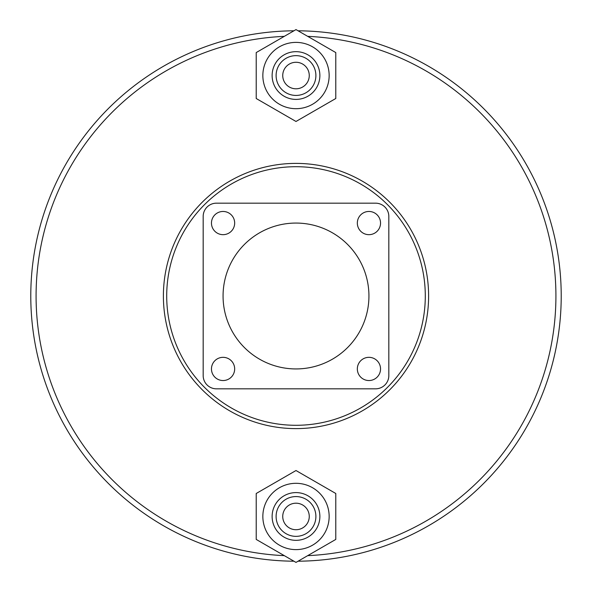 <?xml version="1.0" encoding="UTF-8"?>
<svg xmlns="http://www.w3.org/2000/svg" width="592" height="592" viewBox="0 0 592 592"><rect width="100%" height="100%" fill="white"/><g stroke="black" fill="none" stroke-linecap="round" stroke-linejoin="round"><path stroke-width="0.89" d="M428.608 296A132.608 132.608 0 0 0 296 163.392A132.608 132.608 0 0 0 163.392 296A132.608 132.608 0 0 0 296 428.608A132.608 132.608 0 0 0 428.608 296A132.608 132.608 0 0 1 296 428.608A132.608 132.608 0 0 1 163.392 296M561.216 296A265.216 265.216 0 0 0 298.057 30.791A265.216 265.216 0 0 1 561.216 296A265.216 265.216 0 0 1 298.057 561.209M30.784 296A265.216 265.216 0 0 1 293.943 30.791A265.216 265.216 0 0 0 30.784 296A265.216 265.216 0 0 0 293.943 561.209M357.331 223.066A11.603 11.603 0 0 0 368.934 234.669A11.603 11.603 0 0 0 380.538 223.066A11.603 11.603 0 0 0 368.934 211.462A11.603 11.603 0 0 0 357.331 223.066M211.462 368.934A11.603 11.603 0 0 0 223.066 380.538A11.603 11.603 0 0 0 234.669 368.934A11.603 11.603 0 0 0 223.066 357.331A11.603 11.603 0 0 0 211.462 368.934M357.331 368.934A11.603 11.603 0 0 0 368.934 380.538A11.603 11.603 0 0 0 380.538 368.934A11.603 11.603 0 0 0 368.934 357.331A11.603 11.603 0 0 0 357.331 368.934M211.462 223.066A11.603 11.603 0 0 0 223.066 234.669A11.603 11.603 0 0 0 234.669 223.066A11.603 11.603 0 0 0 223.066 211.462A11.603 11.603 0 0 0 211.462 223.066M368.934 296A72.934 72.934 0 0 0 296 223.066A72.934 72.934 0 0 0 223.066 296A72.934 72.934 0 0 0 296 368.934A72.934 72.934 0 0 0 368.934 296M388.826 375.565L388.826 216.435A13.261 13.261 0 0 0 375.565 203.174L216.435 203.174A13.261 13.261 0 0 0 203.174 216.435L203.174 375.565A13.261 13.261 0 0 0 216.435 388.826L375.565 388.826A13.261 13.261 0 0 0 388.826 375.565M282.739 75.539A13.261 13.261 0 0 0 296 88.8A13.261 13.261 0 0 0 309.261 75.539A13.261 13.261 0 0 0 296 62.278A13.261 13.261 0 0 0 282.739 75.539M315.891 75.539A19.891 19.891 0 0 0 296 55.648A19.891 19.891 0 0 0 276.109 75.539A19.891 19.891 0 0 0 296 95.43A19.891 19.891 0 0 0 315.891 75.539M319.872 75.539A23.872 23.872 0 0 0 296 51.667A23.872 23.872 0 0 0 272.128 75.539A23.872 23.872 0 0 0 296 99.404A23.872 23.872 0 0 0 319.872 75.539M329.152 75.539A33.152 33.152 0 0 0 296 42.387A33.152 33.152 0 0 0 262.848 75.539A33.152 33.152 0 0 0 296 108.691A33.152 33.152 0 0 0 329.152 75.539M296 121.471L335.782 98.509L335.782 52.57L296 29.6L256.218 52.57L256.218 98.509L296 121.471M282.739 516.461A13.261 13.261 0 0 0 296 529.722A13.261 13.261 0 0 0 309.261 516.461A13.261 13.261 0 0 0 296 503.2A13.261 13.261 0 0 0 282.739 516.461M315.891 516.461A19.891 19.891 0 0 0 296 496.57A19.891 19.891 0 0 0 276.109 516.461A19.891 19.891 0 0 0 296 536.352A19.891 19.891 0 0 0 315.891 516.461M319.872 516.461A23.872 23.872 0 0 0 296 492.596A23.872 23.872 0 0 0 272.128 516.461A23.872 23.872 0 0 0 296 540.333A23.872 23.872 0 0 0 319.872 516.461M329.152 516.461A33.152 33.152 0 0 0 296 483.309A33.152 33.152 0 0 0 262.848 516.461A33.152 33.152 0 0 0 296 549.613A33.152 33.152 0 0 0 329.152 516.461M296 562.4L335.782 539.43L335.782 493.491L296 470.529L256.218 493.491L256.218 539.43L296 562.4M425.293 296A129.293 129.293 0 0 0 296 166.707A129.293 129.293 0 0 0 166.707 296A129.293 129.293 0 0 0 296 425.293A129.293 129.293 0 0 0 425.293 296M307.692 555.651A259.918 259.918 0 0 0 555.918 296A259.918 259.918 0 0 0 307.692 36.349M284.308 36.349A259.918 259.918 0 0 0 36.082 296A259.918 259.918 0 0 0 284.308 555.651"/></g></svg>
